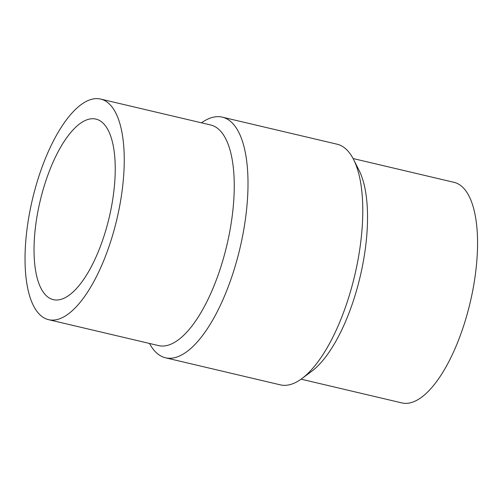 <?xml version="1.0" encoding="UTF-8"?>
<svg xmlns="http://www.w3.org/2000/svg" width="502" height="502" viewBox="0 0 502 502"><rect width="100%" height="100%" fill="white"/><g stroke="black" fill="none" stroke-linecap="round" stroke-linejoin="round"><path stroke-width="0.75" d="M84.405 120.888A92.757 35.498 103.3 0 1 95.907 119.093A92.757 35.498 103.3 0 1 109.185 217.517A92.757 35.498 103.3 0 1 53.363 299.663A92.757 35.498 103.3 0 1 37.217 215.214A92.757 35.498 103.3 0 1 84.405 120.888M353.075 158.544L453.94 182.308A113.339 43.379 103.3 0 1 470.167 302.568A113.339 43.379 103.3 0 1 401.958 402.937L301.093 379.173M86.57 101.253A113.339 43.379 -76.7 0 0 28.921 216.506A113.339 43.379 -76.7 0 0 48.644 319.692A113.339 43.379 -76.7 0 0 116.853 219.324A113.339 43.379 -76.7 0 0 100.626 99.063A113.339 43.379 -76.7 0 0 86.57 101.253M222.242 117.142L337.037 144.193A123.63 47.313 103.3 0 1 353.571 159.498L359.087 170.416A113.339 43.379 103.3 0 1 360.16 276.652A113.339 43.379 103.3 0 1 311.773 371.229L301.959 378.539A123.63 47.313 103.3 0 1 280.336 384.858L165.541 357.807A123.63 47.313 -76.7 0 0 239.943 248.327A123.63 47.313 -76.7 0 0 222.242 117.142A123.63 47.313 -76.7 0 0 201.49 122.827M48.644 319.692L158.645 345.614A113.339 43.379 -76.7 0 0 226.86 245.246A113.339 43.379 -76.7 0 0 210.633 124.979L100.626 99.063M353.571 159.498A123.63 47.313 103.3 0 1 354.738 275.372A123.63 47.313 103.3 0 1 301.959 378.539M149.508 343.456A123.63 47.313 -76.7 0 0 165.541 357.807"/></g></svg>
